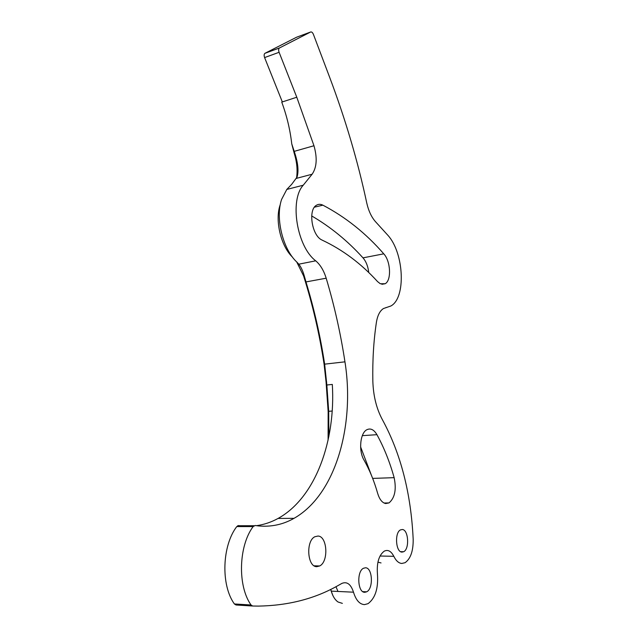 <?xml version="1.0" encoding="UTF-8"?>
<svg xmlns="http://www.w3.org/2000/svg" width="638" height="638" viewBox="0 0 638 638"><rect width="100%" height="100%" fill="white"/><g stroke="black" fill="none" stroke-linecap="round" stroke-linejoin="round"><path stroke-width="0.96" d="M330.612 589.448L332.861 595.493M342.359 603.373L338.068 602.009C335.054 599.959 332.781 596.339 331.242 591.131L337.965 591.45L335.979 586.705M330.811 589.352L331.242 591.131M381.038 562.931L377.919 562.158M365.486 567.78L363.493 568.259C356.498 571.345 357.655 592.822 364.816 592.295L366.667 591.817C373.645 588.643 372.568 567.573 365.486 567.78M402.331 529.5L400.489 529.883C394.451 532.531 395.712 552.181 401.948 552.109L403.671 551.726C409.692 549.007 408.495 529.707 402.331 529.5M318.019 536.04L314.845 536.741C305.674 540.936 307.293 566.991 316.759 566.672L319.678 565.962C328.809 561.655 327.35 536.223 318.019 536.04M393.813 556.312C396.023 560.786 398.67 563.171 401.757 563.466L405.074 562.7C410.593 558.784 413.296 551.017 413.185 539.397C411.024 493.397 400.768 453.514 382.433 419.764C376.516 408.798 373.31 395.927 372.839 381.133C372.448 360.303 373.637 340.692 376.404 322.326C377.544 315.395 379.905 310.794 383.486 308.529L390.831 306.009C406.207 297.994 404.093 253.015 387.896 235.31L376.005 222.247C371.723 217.662 368.644 211.242 366.754 202.98C357.806 161.103 345.413 119.154 329.591 77.134L313.449 34.468C312.612 32.53 311.679 31.709 310.65 31.996L279.388 48.01C278.503 48.823 278.407 50.258 279.101 52.292L296.782 97.231L313.968 145.743C317.421 157.913 316.799 167.411 312.118 174.23L303.233 185.211C289.285 200.316 296.997 246.866 315.722 260.822C320.34 264.786 323.825 270.584 326.178 278.2C334.376 305.602 340.636 333.483 344.951 361.834C354.999 424.629 336.019 494.578 294.022 518.335C283.025 524.58 271.166 527.108 258.454 525.927L255.2 525.489L253.142 526.573C238.684 545.793 237.336 585.748 251.037 604.984L252.656 606.012L258.414 606.1C287.985 605.59 314.231 598.915 337.159 586.067L341.856 583.419C347.016 581.298 350.892 584.225 353.5 592.192C355.956 600.167 359.617 604.314 364.481 604.617L368.03 603.676C375.343 598.189 378.478 588.26 377.433 573.889C376.651 562.692 378.94 555.108 384.299 551.12C388 549.414 391.174 551.144 393.813 556.312L380.025 556.017M385.655 503.549L389.005 502.927C394.85 497.919 396.573 489.498 394.148 477.663C389.738 461.88 384.004 447.557 376.946 434.685C373.932 429.589 370.558 427.946 366.818 429.749C360.167 432.963 358.412 450.914 363.995 460.038C369.617 469.951 374.179 481.092 377.688 493.453C379.522 499.41 382.178 502.776 385.655 503.549M321.831 239.96L322.31 240.199C342.821 249.865 361.236 263.669 377.568 281.597L380.288 283.75L385.161 283.735C391.636 280.425 390.695 261.125 383.765 253.828C365.933 233.325 345.636 217.103 322.868 205.165C320.579 204.024 318.458 204.04 316.512 205.213C307.859 209.599 311.822 235.51 321.831 239.96M368.74 272.554C368.054 266.437 366.14 261.532 362.99 257.856C347.694 240.933 330.596 226.953 311.687 215.931M282.283 101.809L281.749 102.12C286.821 115.901 290.154 129.809 291.749 143.845L294.884 153.391C298.066 163.408 298.791 171.311 297.053 177.085L291.654 184.366L286.797 189.438L281.605 199.407C275.153 218.021 282.913 249.426 296.901 262.13L298.799 264.18C301.136 267.155 303.002 271.214 304.398 276.366L305.985 281.924C314.191 308.888 320.412 336.346 324.662 364.282L326.847 385.001L332.31 384.427C335.803 440.387 315.738 497.672 278.072 518.439L294.022 518.335M256.532 525.688C264.092 524.603 271.278 522.187 278.072 518.439M281.749 102.12L296.782 97.231M291.749 143.845L294.246 153.423C296.989 162.275 297.731 170.617 296.479 178.449M371.483 475.454L360.614 446.887M296.702 261.931L303.592 275.927C312.7 304.804 319.534 334.232 324.088 364.218L326.066 381.947L328.155 411.598L328.091 440.14M280.066 205.133C274.755 220.549 280.967 246.268 292.507 257.154M238.859 525.505L236.778 526.573C222.128 545.554 220.636 584.966 234.393 603.963L236.02 604.984L252.56 606.012M326.847 385.001L328.706 411.502L328.857 436.488M310.65 31.996L296.598 37.211L264.914 53.329C264.012 54.142 263.909 55.562 264.603 57.58L282.331 101.928M337.965 591.45L353.5 592.192M372.664 478.404L394.148 477.663M362.99 257.856L383.765 253.828M324.088 364.218L344.951 361.834M294.214 151.365L313.968 145.743M294.884 153.391L294.246 153.423M236.778 526.573L253.142 526.573M234.393 603.963L251.037 604.984M314.446 207.175L322.868 205.165M362.328 435.65L376.946 434.685M296.526 178.345L312.118 174.23M286.797 189.438L303.233 185.211M298.799 264.18L315.722 260.822M305.985 281.924L326.178 278.2M328.698 411.319L332.191 411.024M385.838 307.604L386.437 307.516M265.017 53.273L279.492 47.954M264.603 57.58L279.101 52.292M304.398 276.366L303.592 275.927M326.608 381.747L326.066 381.947M328.706 411.502L328.155 411.598M384.02 503.007L389.005 502.927M381.843 284.301L385.161 283.735M237.687 525.736L254.044 525.72M314.127 565.802L319.678 565.962M400.608 551.679L403.671 551.726M362.823 591.633L366.667 591.817M264.914 53.329L279.388 48.01"/></g></svg>
